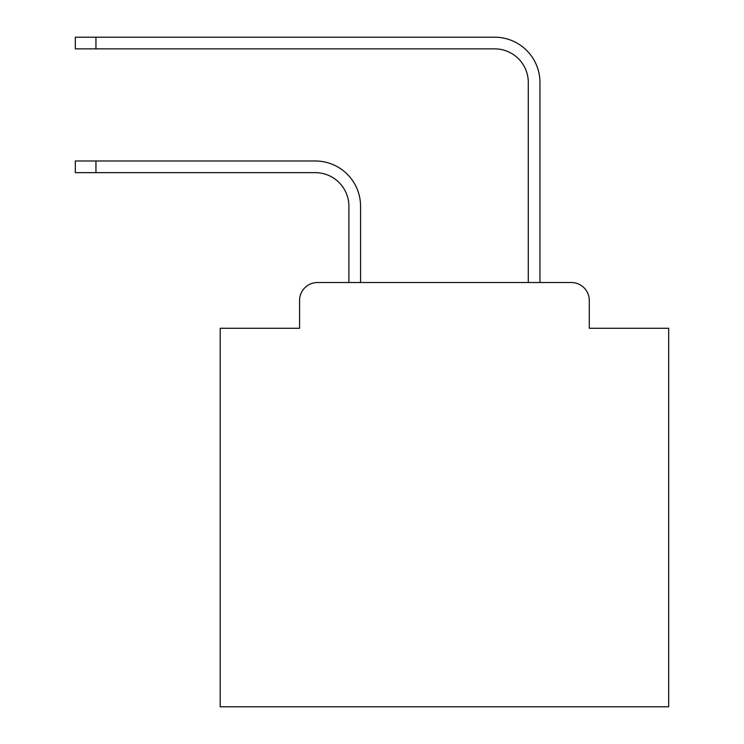 <?xml version="1.0" encoding="UTF-8"?>
<svg xmlns="http://www.w3.org/2000/svg" width="744" height="744" viewBox="0 0 744 744"><rect width="100%" height="100%" fill="white"/><g stroke="black" fill="none" stroke-linecap="round" stroke-linejoin="round"><path stroke-width="1.12" d="M299.572 300.464L299.572 328.271L299.572 300.464A17.94 17.94 0 0 1 317.511 282.525L348.899 282.525L348.899 206.283A33.638 33.638 0 0 0 315.27 172.645A33.638 33.638 0 0 1 348.899 206.283A33.638 33.638 0 0 0 315.27 172.645A33.638 33.638 0 0 1 348.899 206.283A33.638 33.638 0 0 0 315.27 172.645A33.638 33.638 0 0 1 348.899 206.283A33.638 33.638 0 0 0 315.27 172.645A33.638 33.638 0 0 1 348.899 206.283A33.638 33.638 0 0 0 315.27 172.645A33.638 33.638 0 0 1 348.899 206.283A33.638 33.638 0 0 0 315.27 172.645A33.638 33.638 0 0 1 348.899 206.283A33.638 33.638 0 0 0 315.27 172.645A33.638 33.638 0 0 1 348.899 206.283A33.638 33.638 0 0 0 315.27 172.645A33.638 33.638 0 0 1 348.899 206.283A33.638 33.638 0 0 0 315.27 172.645A33.638 33.638 0 0 1 348.899 206.283A33.638 33.638 0 0 0 315.27 172.645A33.638 33.638 0 0 1 348.899 206.283A33.638 33.638 0 0 0 315.27 172.645A33.638 33.638 0 0 1 348.899 206.283A33.638 33.638 0 0 0 315.27 172.645A33.638 33.638 0 0 1 348.899 206.283A33.638 33.638 0 0 0 315.27 172.645A33.638 33.638 0 0 1 348.899 206.283A33.638 33.638 0 0 0 315.27 172.645A33.638 33.638 0 0 1 348.899 206.283M589.294 328.271L589.294 300.464L589.294 328.271L668.679 328.271L668.679 706.8L220.187 706.8L220.187 328.271L299.572 328.271M589.294 300.464A17.94 17.94 0 0 0 571.355 282.525L317.511 282.525M360.561 282.525L360.561 206.283L360.561 282.525L360.561 206.283L360.561 282.525L360.561 206.283L360.561 282.525L360.561 206.283L360.561 282.525L360.561 206.283L360.561 282.525L360.561 206.283L360.561 282.525L360.561 206.283L360.561 282.525L360.561 206.283L360.561 282.525L360.561 206.283L360.561 282.525L360.561 206.283L360.561 282.525L360.561 206.283L360.561 282.525L360.561 206.283L360.561 282.525L360.561 206.283L360.561 282.525L360.561 206.283L360.561 282.525L528.296 282.525L528.296 82.5A33.638 33.638 0 0 0 494.667 48.862A33.638 33.638 0 0 1 528.296 82.5A33.638 33.638 0 0 0 494.667 48.862A33.638 33.638 0 0 1 528.296 82.5A33.638 33.638 0 0 0 494.667 48.862A33.638 33.638 0 0 1 528.296 82.5A33.638 33.638 0 0 0 494.667 48.862A33.638 33.638 0 0 1 528.296 82.5A33.638 33.638 0 0 0 494.667 48.862A33.638 33.638 0 0 1 528.296 82.5A33.638 33.638 0 0 0 494.667 48.862A33.638 33.638 0 0 1 528.296 82.5A33.638 33.638 0 0 0 494.667 48.862A33.638 33.638 0 0 1 528.296 82.5A33.638 33.638 0 0 0 494.667 48.862A33.638 33.638 0 0 1 528.296 82.5A33.638 33.638 0 0 0 494.667 48.862A33.638 33.638 0 0 1 528.296 82.5A33.638 33.638 0 0 0 494.667 48.862A33.638 33.638 0 0 1 528.296 82.5A33.638 33.638 0 0 0 494.667 48.862A33.638 33.638 0 0 1 528.296 82.5A33.638 33.638 0 0 0 494.667 48.862A33.638 33.638 0 0 1 528.296 82.5A33.638 33.638 0 0 0 494.667 48.862A33.638 33.638 0 0 1 528.296 82.5A33.638 33.638 0 0 0 494.667 48.862A33.638 33.638 0 0 1 528.296 82.5M539.958 282.525L539.958 82.5L539.958 282.525L539.958 82.5L539.958 282.525L539.958 82.5L539.958 282.525L539.958 82.5L539.958 282.525L539.958 82.5L539.958 282.525L539.958 82.5L539.958 282.525L539.958 82.5L539.958 282.525L539.958 82.5L539.958 282.525L539.958 82.5L539.958 282.525L539.958 82.5L539.958 282.525L539.958 82.5L539.958 282.525L539.958 82.5L539.958 282.525L539.958 82.5L539.958 282.525L539.958 82.5L539.958 282.525L571.355 282.525M75.321 160.983L95.948 160.983L95.948 172.645L75.321 172.645L75.321 160.983M95.948 172.645L315.27 172.645M360.561 206.283A45.3 45.3 0 0 0 315.27 160.983L95.948 160.983M75.321 37.2L95.948 37.2L95.948 48.862L75.321 48.862L75.321 37.2M539.958 82.5A45.3 45.3 0 0 0 494.667 37.2L95.948 37.2M95.948 48.862L494.667 48.862"/></g></svg>
